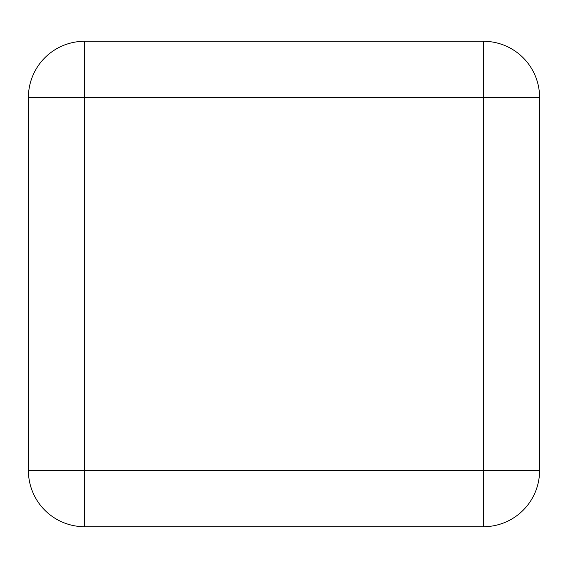 <?xml version="1.0" encoding="UTF-8"?>
<svg xmlns="http://www.w3.org/2000/svg" width="568" height="568" viewBox="0 0 568 568"><rect width="100%" height="100%" fill="white"/><g stroke="black" fill="none" stroke-linecap="round" stroke-linejoin="round"><path stroke-width="0.85" d="M483.375 41.279A56.225 56.225 0 0 1 539.6 97.504A56.225 56.225 0 0 0 483.375 41.279L84.625 41.279A56.225 56.225 0 0 0 28.4 97.504L28.4 470.496A56.225 56.225 0 0 0 84.625 526.721L483.375 526.721A56.225 56.225 0 0 0 539.6 470.496L539.6 97.504A56.225 56.225 0 0 0 483.375 41.279L483.375 97.504L84.625 97.504L84.625 470.496L483.375 470.496L483.375 97.504L539.6 97.504L539.6 470.496A56.225 56.225 0 0 1 483.375 526.721A56.225 56.225 0 0 0 539.6 470.496L483.375 470.496L483.375 526.721M84.625 526.721A56.225 56.225 0 0 1 28.4 470.496A56.225 56.225 0 0 0 84.625 526.721L84.625 470.496L28.4 470.496L28.4 97.504L84.625 97.504L84.625 41.279A56.225 56.225 0 0 0 28.4 97.504A56.225 56.225 0 0 1 84.625 41.279"/></g></svg>
